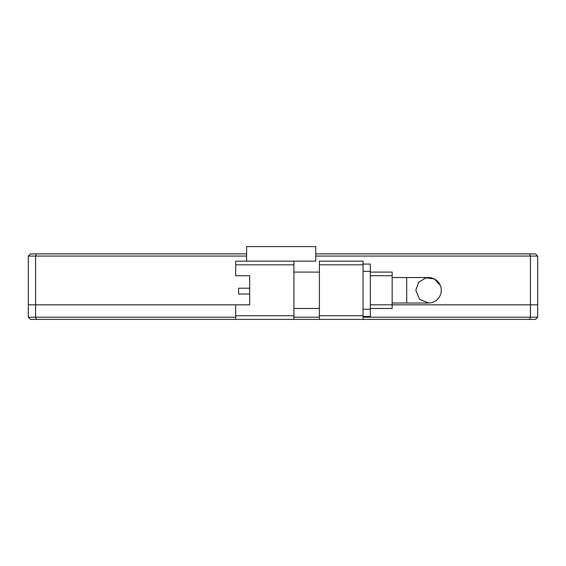 <?xml version="1.0" encoding="UTF-8"?>
<svg xmlns="http://www.w3.org/2000/svg" width="566" height="566" viewBox="0 0 566 566"><rect width="100%" height="100%" fill="white"/><g stroke="black" fill="none" stroke-linecap="round" stroke-linejoin="round"><path stroke-width="0.85" d="M235.697 317.201L28.3 317.201L28.3 304.833L235.697 304.833L235.697 319.387L36.479 319.387L35.58 317.201L35.58 304.833L249.663 304.833L249.663 275.72L235.697 275.72L235.697 264.81L293.917 264.81L293.917 261.167L235.697 261.167L235.697 264.81M370.327 275.72L392.16 275.72L392.16 304.833L537.7 304.833L530.42 304.833L530.42 317.201L363.047 317.201M537.7 317.201L530.42 317.201L529.521 319.387L535.514 319.387L537.7 317.201L537.7 256.073L535.514 253.893L529.521 253.893L530.42 256.073L537.7 256.073M319.387 317.201L293.917 317.201M529.521 319.387L363.047 319.387L363.047 315.75L319.387 315.75L319.387 319.387L235.697 319.387M36.479 319.387L30.486 319.387L28.3 317.201M392.16 277.545L406.713 277.545L406.713 303.015L428.54 303.015A12.735 12.735 0 0 0 441.275 290.28A12.735 12.735 0 0 0 428.54 277.545A12.735 12.735 0 0 1 441.275 290.28L441.034 292.771M293.917 264.81L293.917 319.387M319.387 272.083L293.917 272.083M319.387 308.47L293.917 308.47M293.917 261.167L315.75 261.167L315.75 246.613L246.613 246.613L246.613 261.167M363.047 264.81L363.047 261.167L319.387 261.167L319.387 264.81L363.047 264.81L363.047 315.75M319.387 315.75L319.387 264.81M249.663 275.72L249.663 288.193L238.611 288.193L238.611 294.009L249.663 294.009L249.663 304.833M319.387 319.387L363.047 319.387M363.047 316.472L370.327 316.472L370.327 309.199L363.047 309.199M363.047 271.355L370.327 271.355L370.327 309.199M370.327 271.355L370.327 264.081L363.047 264.081M370.327 308.47L392.16 308.47L392.16 304.833L530.42 304.833L530.42 256.073L315.75 256.073M392.16 275.72L392.16 272.083L370.327 272.083M428.54 303.015L419.533 299.272L415.805 290.28L418.698 282.201L426.042 277.793L434.547 279.045L440.298 285.384M28.3 256.073L28.3 304.833L35.58 304.833L35.58 256.073L28.3 256.073L30.486 253.893L246.613 253.893M315.75 253.893L529.521 253.893M246.613 256.073L35.58 256.073L36.479 253.893M293.917 315.75L235.697 315.75M392.16 304.833L370.327 304.833M406.713 303.015L392.16 303.015M406.713 277.545L428.54 277.545"/></g></svg>
